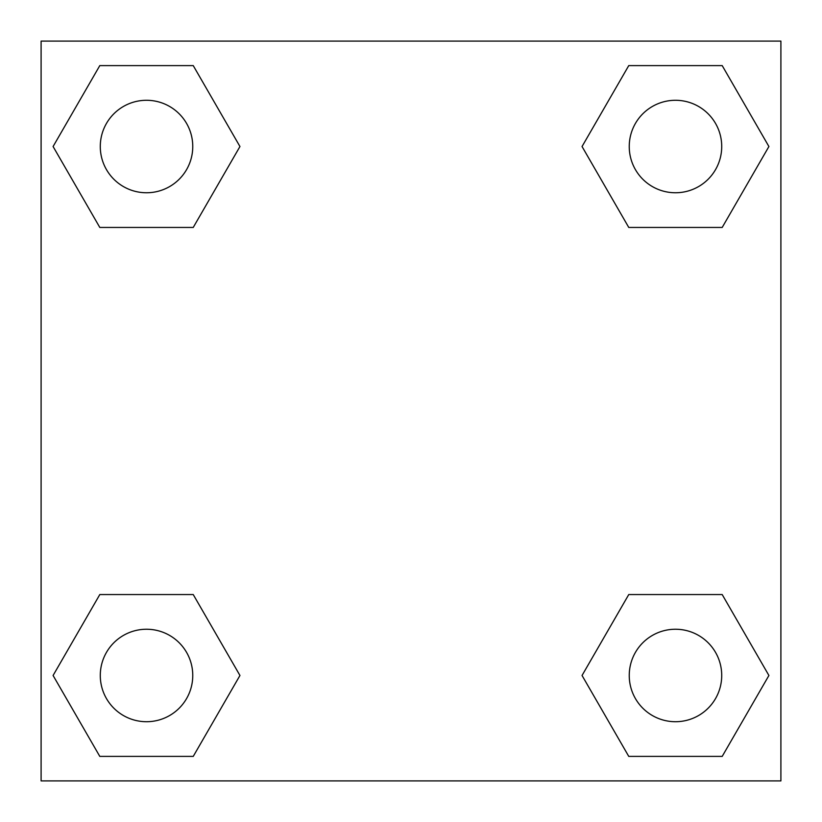 <?xml version="1.0" encoding="UTF-8"?>
<svg xmlns="http://www.w3.org/2000/svg" width="822" height="822" viewBox="0 0 822 822"><rect width="100%" height="100%" fill="white"/><g stroke="black" fill="none" stroke-linecap="round" stroke-linejoin="round"><path stroke-width="1.23" d="M722.199 227.437L628.758 227.437L722.199 227.437L768.909 146.522L722.199 227.437L628.758 227.437L582.048 146.522L628.758 65.606L582.048 146.522M99.801 65.606L193.242 65.606L99.801 65.606L193.242 65.606L239.952 146.522L193.242 227.437L99.801 227.437L193.242 227.437L99.801 227.437L53.091 146.522L99.801 65.606L53.091 146.522M99.801 594.563L193.242 594.563L99.801 594.563L53.091 675.479L99.801 594.563L193.242 594.563L239.952 675.479L193.242 756.394L99.801 756.394L193.242 756.394L99.801 756.394L53.091 675.479M663.981 594.563L628.758 594.563L663.981 594.563L628.758 594.563L582.048 675.479L628.758 594.563L722.199 594.563L628.758 594.563L722.199 594.563L768.909 675.479L722.199 756.394L628.758 756.394L722.199 756.394L628.758 756.394L582.048 675.479M780.9 41.1L41.1 41.1L41.1 780.9L780.9 780.9L780.9 41.1M628.758 65.606L722.199 65.606L628.758 65.606L722.199 65.606L768.909 146.522M721.716 675.479A46.238 46.238 0 0 0 652.36 635.437A46.238 46.238 0 0 0 652.36 715.52A46.238 46.238 0 0 0 721.716 675.479M192.759 675.479A46.238 46.238 0 0 0 123.403 635.437A46.238 46.238 0 0 0 123.403 715.52A46.238 46.238 0 0 0 192.759 675.479M721.716 146.522A46.238 46.238 0 0 0 652.36 106.48A46.238 46.238 0 0 0 652.36 186.563A46.238 46.238 0 0 0 721.716 146.522M192.759 146.522A46.238 46.238 0 0 0 123.403 106.48A46.238 46.238 0 0 0 123.403 186.563A46.238 46.238 0 0 0 192.759 146.522M158.019 594.563L193.242 594.563M663.981 227.437L628.758 227.437M193.242 227.437L158.019 227.437"/></g></svg>

